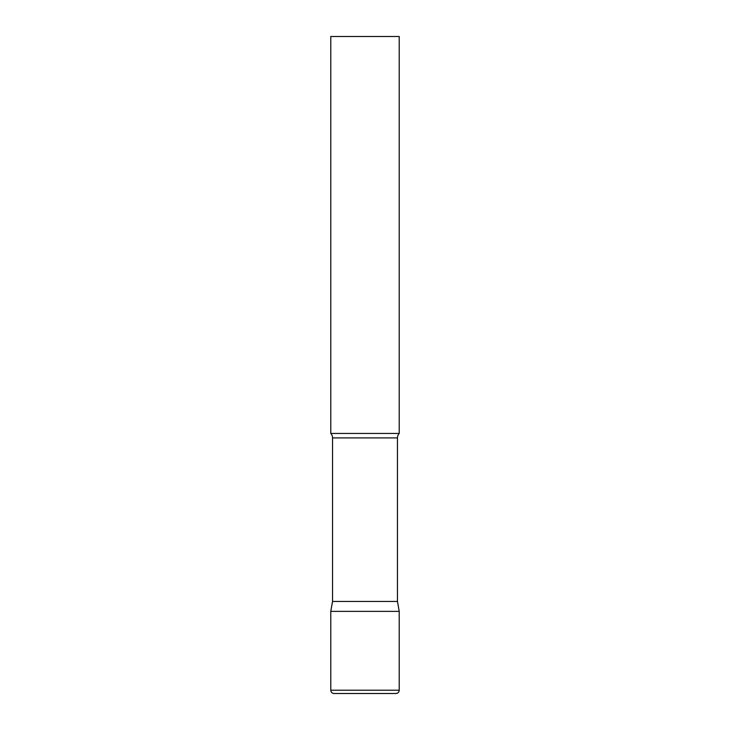 <?xml version="1.0" encoding="UTF-8"?>
<svg xmlns="http://www.w3.org/2000/svg" width="730" height="730" viewBox="0 0 730 730"><rect width="100%" height="100%" fill="white"/><g stroke="black" fill="none" stroke-linecap="round" stroke-linejoin="round"><path stroke-width="1.09" d="M330.781 690.215L330.781 611.375L332.533 601.438L397.467 601.438L399.219 611.375L330.781 611.375L399.219 611.375L399.219 690.215L330.781 690.215C330.973 692.213 332.068 693.308 334.066 693.5L365 693.5L334.066 693.5M399.219 690.215C399.027 692.213 397.932 693.308 395.934 693.5L365 693.5M397.467 601.438L397.467 437.909A6.57 6.57 0 0 1 399.219 433.438L399.219 36.5L330.781 36.5L330.781 433.438A6.57 6.57 0 0 1 332.533 437.909L397.467 437.909M332.533 601.438L332.533 437.909M330.781 433.438L399.219 433.438"/></g></svg>
